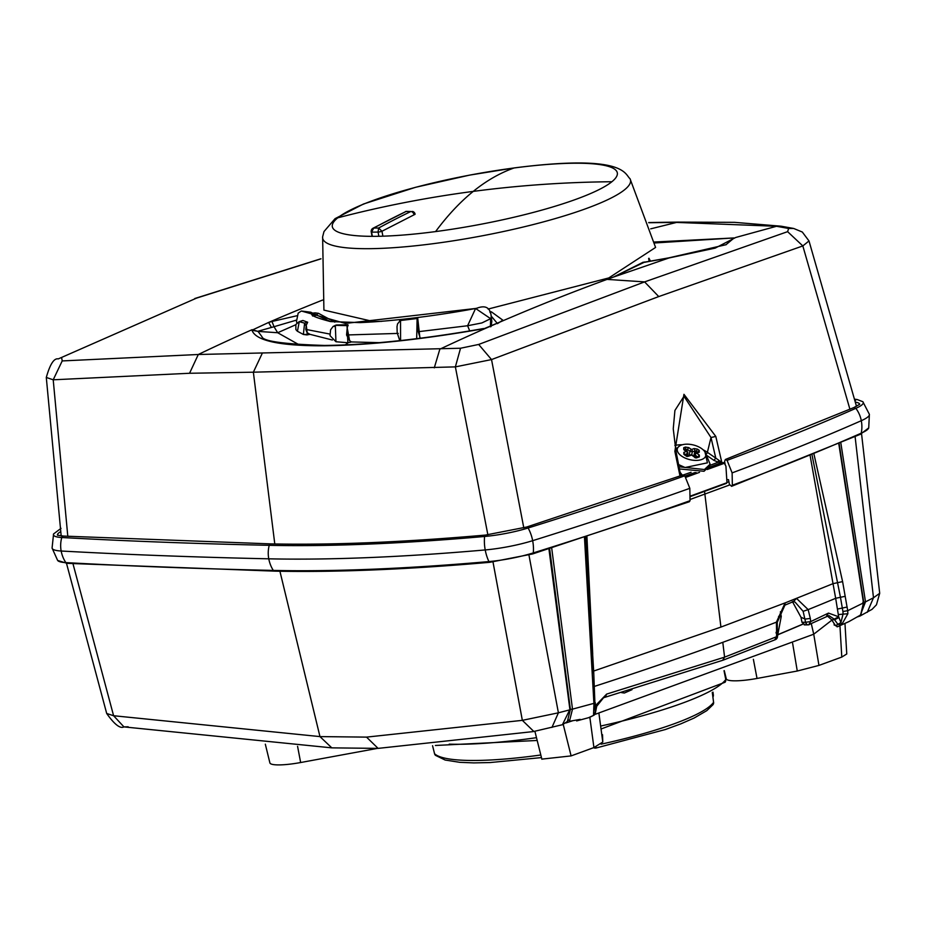 <?xml version="1.0" encoding="UTF-8"?>
<svg xmlns="http://www.w3.org/2000/svg" width="926" height="926" viewBox="0 0 926 926"><rect width="100%" height="100%" fill="white"/><g stroke="black" fill="none" stroke-linecap="round" stroke-linejoin="round"><path stroke-width="1.39" d="M834.06 623.441L834.245 625.131L835.044 624.981M844.975 623.545L846.758 653.964L841.792 657.078L818.954 665.412L813.734 634.206L594.423 714.594M128.158 726.783L123.934 726.898L113.597 715.729L319.968 736.598L366.534 737.119L522.345 720.347L558.401 712.812L528.954 555.044M106.675 713.402L106.687 713.483C114.442 724.433 120.195 728.912 123.934 726.898L331.809 747.861L319.968 736.598L279.918 571.238M106.687 713.483L113.597 715.729L72.957 563.656M265.322 744.191L269.894 762.897A31.102 5.406 -10.7 0 0 300.649 762.526L377.368 748.393M867.28 612.294L873.484 597.768L879.7 593.3L876.447 604.817L872.06 609.331L859.976 616.056L865.497 601.877L840.808 442.778M855.103 436.597L873.484 597.768L865.474 601.888M857.279 616.936L859.976 616.056L857.314 616.913M811.292 623.684L813.734 634.206L831.907 620.119M724.271 670.621L726.273 678.804A31.102 5.406 -10.7 0 0 757.028 678.445L797.274 671.026L818.954 665.412M631.995 689.673L624.367 693.018L621.554 692.625M802.854 624.205L778.257 634.611L777.458 635.676M602.502 734.665A31.102 5.406 -10.7 0 1 602.513 734.758A31.102 5.406 -10.7 0 1 602.525 734.85L602.791 742.039L593.925 747.571L571.099 755.905L563.251 724.468M541.849 759.123L571.099 755.905M572.442 720.833L565.879 722.975M551.954 727.419L558.401 712.812L569.698 709.872L562.406 724.734M533.827 731.459L522.345 720.347L493.002 561.989M434.525 753.671A3.484 3.484 0 0 0 435.498 755.35A3.484 3.403 -46.1 0 1 434.56 753.729L432.558 745.719L434.56 753.729A143.495 24.921 -10.7 0 0 540.807 754.991M601.333 725.903A160.071 27.792 169.3 0 0 725.614 679.742A160.071 27.792 169.3 0 0 725.683 679.649A3.484 3.368 36.1 0 1 725.116 682.231L725.752 679.429L724.028 670.713M724.132 670.667L725.752 679.418M780.375 611.773L781.255 616.415L777.794 634.704L802.784 624.124M548.91 548.84L569.86 709.235M712.291 692.521L713.576 702.325A3.484 3.38 -145.1 0 1 713.02 704.663A3.484 3.484 0 0 0 713.61 702.232L713.576 702.325A143.495 24.921 -10.7 0 1 674.348 723.715A143.495 24.921 -10.7 0 1 601.101 744.18M727.616 479.656L728.519 479.645L729.41 484.367L731.598 486.312L732.35 485.247A1400.066 243.121 -10.7 0 0 861.215 433.183A28.625 22.594 -113.8 0 0 861.307 420.693A23.937 18.89 -113.8 0 0 855.856 408.331L853.807 407.59L725.324 459.504L727.084 460.361A1399.255 242.982 -10.7 0 0 855.856 408.331A42.121 7.315 -10.7 0 0 862.847 401.71L857.198 399.534A2.083 1.84 98.3 0 0 855.196 400.877M727.084 460.361L732.119 472.885L732.35 485.247M725.208 464.736L724.595 461.472L725.336 459.504M683.052 474.934L684.789 475.802L689.824 488.326L690.055 500.688L689.291 501.765L532.658 553.933A2.083 1.146 -107.3 0 0 533.272 552.915A28.625 15.649 -107.3 0 0 532.658 540.68A23.937 13.091 -107.3 0 0 528.109 527.994A2.083 1.146 -107.3 0 0 526.929 526.998A2.083 1.146 -107.3 0 0 526.686 527.021L683.064 474.934M295.73 324.76L277.673 332.735L257.984 331.392L252.08 329.691A3479.827 2511.972 85.8 0 0 198.303 354.496L460.535 348.245L478.673 344.449L644.6 281.898L607.259 279.409L613.359 277.106A3479.827 2453.958 93.4 0 0 502.17 321.102L502.818 320.153L491.428 311.854L490.143 312.594M497.54 323.66L491.081 315.94M296.308 320.153L274.027 326.716L277.673 332.735L299.11 344.785M482.921 328.661L482.84 328.88C420.89 339.715 367.576 345.352 322.873 345.815L324.436 345.444C368.536 345.004 421.365 339.414 482.921 328.661L485.548 328.348L502.17 321.102L485.328 328.174M498.072 323.255L502.818 320.153M296.91 315.754L271.978 321.484L274.027 326.716L258.215 331.184M312.594 316.032L315.118 312.872L312.027 313.196M324.436 345.444C283.518 344.125 262.683 341.196 261.931 336.636L257.984 331.392L251.965 330.212C255.634 340.664 279.27 345.861 322.873 345.815M643.304 262.151L613.359 277.106L644.068 262.359L669.058 257.949L613.359 277.106M322.572 300.07A3479.827 2511.972 85.8 0 0 268.621 322.445L251.965 330.212M196.567 298.103L58.28 358.894L196.567 298.103L320.952 258.84M61.648 357.737L62.204 360.932L198.303 354.496L189.552 373.271L253.365 372.194L455.372 366.881L460.535 348.245M644.6 261.942L645.329 262.232M654.532 242.971L734.156 237.936L725.915 244.765M650.48 261.132L648.941 258.238M487.875 534.834L455.372 366.881L491.532 359.577L658.49 296.667L802.83 245.934L808.988 240.945L802.31 232.032L793.675 228.467L781.081 226.199L776.509 226.28L735.707 237.484L715.15 248.122L668.375 258.111M648.779 222.749L675.598 222.379L776.509 226.28L788.639 228.467L787.609 231.662L644.6 281.898L658.745 296.575M523.803 527.889L491.532 359.577L478.673 344.449M58.28 358.894C54.032 358.003 50.039 364.184 46.3 377.449L53.21 379.799L62.204 360.932M67.806 536.328L53.21 379.799L189.552 373.271M734.156 237.936L654.3 242.022M849.929 409.292L802.83 245.934L787.609 231.662M793.675 228.467L788.639 228.467M694.975 472.561L684.962 476.068M680.008 476.022L674.857 451.367L683.944 394.314L715.798 436.412L721.829 462.491L709.119 467.375M695.171 472.561L685.055 476.207M709.061 467.491L722.28 462.583L724.375 463.266L725.926 466.183L726.968 482.724L690.483 496.047M674.973 450.696L674.857 451.367M715.798 436.412L711.006 437.535L683.978 396.293L674.915 410.461L673.248 428.854L675.911 450.8L680.749 475.767M718.657 460.118L721.829 462.491L718.229 462.19L718.657 460.118L707.383 452.316A2.083 1.053 -55.6 0 1 706.121 454.272M726.215 483.407L726.968 482.724L726.215 483.407M680.367 472.619L682.381 475.281L680.76 473.962M709.825 465.419L718.229 462.19L713.946 460.361L715.775 458.069L711.006 437.535L707.383 452.316A26.102 13.485 -166.2 0 0 704.246 450.406A26.102 13.485 -166.2 0 0 703.147 449.828M568.113 719.398L569.444 721.296L580.208 719.375L576.632 720.914M588.716 717.627L594.052 715.15L589.434 717.465L576.771 720.891M595.534 707.024L595.256 712.256L593.52 715.335L593.948 703.343L572.5 709.142L551.688 547.96M569.432 721.296L572.5 709.142L570.242 709.316M594.527 702.197L593.948 703.343L593.693 699.57L584.48 537.439M804.868 624.737L801.962 622.284L801.013 617.283L792.39 601.553M836.965 626.775L837.995 626.613L835.518 625.698L831.675 619.76L827.323 615.987M594.052 715.15A3.484 3.484 0 0 0 595.453 712.638A3.484 1.019 4.9 0 0 595.256 712.256L593.728 672.38L585.718 537.034M592.397 672.959L592.976 672.033L586.436 553.354M593.543 671.095L720.914 627.076L785.109 602.895L776.416 622.156L776.659 636.694L724.583 657.147L722.789 642.32A1375.99 238.943 -10.7 0 0 776.416 622.156L775.895 622.341M727.06 482.411L728.912 481.717M838.771 443.647L863.483 602.895L860.613 614.991L848.957 621.589M835.518 625.698L837.914 624.356L841.653 624.737L847.857 613.73L847.707 610.697L842.602 581.609L813.942 454.064M837.995 626.613L841.653 624.737L840.924 622.561L843.111 613.834L842.903 611.507L840.461 597.293L835.669 598.3L833.018 583.658L785.109 602.907L784.912 605.141L777.238 622.388L777.493 636.023A3.484 3.484 0 0 1 775.398 639.646L723.287 660.111L603.555 697.741L596.726 706.249L595.453 712.638M831.675 619.76L834.581 619.749L834.245 619.158L828.932 615.593L808.722 624.714L810.701 621.601L828.481 613.093L838.667 616.762L840.924 622.561L837.914 624.356L834.581 619.749L838.944 617.561M801.962 622.284L805.597 622.26L803.131 611.322L795.098 602.132L793.663 601.657M595.268 702.684L595.499 706.445M594.446 686.386A1375.99 238.943 -10.7 0 0 722.789 642.32M863.275 602.328L863.483 602.895L847.707 610.697L842.903 611.507M861.18 614.274L860.624 614.991M834.245 619.158L838.667 616.762L835.669 598.3A1375.99 238.943 -10.7 0 1 808.155 609.609L796.534 598.404L793.339 601.634L784.912 605.141M826.478 616.218L828.481 613.093M801.013 617.283L805.215 619.089L810.319 618.429L808.155 609.609L803.131 611.322M804.219 624.888L808.016 624.865A3.484 2.489 89.7 0 1 805.597 622.26L810.701 621.601L810.319 618.429M776.057 632.319L776.266 633.453L776.057 632.319M722.731 660.215L724.583 657.147L606.634 694.095L605.338 697.047M606.634 694.095L595.603 705.508L595.8 706.214M845.253 596.286L840.461 597.293L812.009 454.851M706.758 456.032L710.115 464.204L709.698 465.94L704.015 471.265L679.73 468.961M675.505 448.844L676.316 448.578M710.115 464.204L704.431 469.528L679.279 466.808M678.839 464.69L685.055 467.514L707.406 462.838L705.01 452.073A14.619 7.547 13.8 0 0 695.438 445.556A14.619 7.547 13.8 0 0 679.696 445.869A14.619 7.547 13.8 0 0 687.648 459.03A14.619 7.547 13.8 0 0 702.001 459.4A14.619 7.547 13.8 0 0 705.01 452.073M688.805 447.64L685.448 447.061L683.724 447.709L683.758 449.527L686.444 451.413L683.816 452.397L683.851 454.215L685.599 455.453L688.967 456.032L691.595 455.048L694.268 456.935L697.637 457.513L699.35 456.877L697.822 457.34L694.859 454.654L695.102 453.624A1.736 1.181 69.5 0 1 696.641 453.161L699.269 452.177L697.729 452.652L695.97 450.893L692.035 451.761L689.974 451.298A1.736 0.903 -54.8 0 1 691.49 449.538L688.805 447.64L687.3 449.399L684.789 449.816M699.35 456.877L699.327 455.06L697.764 456.923M697.637 457.513L696.097 457.976L697.637 457.513M694.268 456.935L695.137 457.814M688.967 456.032L687.428 456.495L688.967 456.032M685.599 455.453L686.467 456.333M683.851 454.215L684.708 455.094M683.816 452.397L684.696 454.573M683.758 449.527L684.627 450.406M683.724 447.709L684.615 449.886M685.448 447.061L686.016 450.684M699.269 452.177L699.234 450.36L697.486 449.122L694.118 448.554L695.009 450.73L693.921 455.546L694.882 455.708M697.486 449.122L695.472 453.069M699.234 450.36L697.683 452.235M688.331 455.719L687.613 455.21M693.261 455.789L693.921 455.546M322.63 236.79A156.656 27.201 -10.7 0 0 368.421 248.689A156.656 27.201 -10.7 0 0 434.225 243.55A156.656 27.201 -10.7 0 0 630.027 178.706C624.703 174.539 626.034 153.6 514.312 167.907L469.771 175.083L415.577 187.295L363.455 204.021L335.085 218.64L323.996 231.546L322.63 236.79L323.915 310.106L373.236 321.496L381.709 321.345M488.083 309.064L608.787 277.939L655.585 247.439L630.027 178.706M378.861 236.28L378.074 232.09L378.618 228.028L381.963 231.257A3.484 0.602 169.3 0 1 380.1 231.778A3.484 0.602 169.3 0 1 378.074 232.09L371.581 232.137A3.484 0.602 169.3 0 1 371.233 231.951A3.484 0.602 169.3 0 1 371.268 231.824M414.998 214.033A3.484 0.602 169.3 0 1 415.091 214.149A3.484 0.602 169.3 0 1 415.056 214.276A3.484 0.602 169.3 0 1 414.107 214.786L381.963 231.257L382.889 236.176M406.375 211.371A3.484 1.574 82.6 0 0 406.352 211.371A3.484 1.574 82.6 0 0 405.982 211.533L410.866 211.498A1224.89 875.012 89.7 0 0 378.618 228.028L373.734 228.062A1224.89 875.012 -90.3 0 1 405.982 211.533L372.993 228.247A3.484 2.269 61.5 0 1 373.734 228.062L371.581 232.137L372.368 236.338M405.299 211.684A3.484 3.484 0 0 1 406.352 211.371L410.866 211.498A3.484 2.303 -115.7 0 1 414.107 214.786M400.576 340.56L400.53 320.5L417.128 318.278L416.677 338.673M400.53 320.5L417.753 318.44L419.941 338.268M417.128 318.278L417.753 318.44M400.784 320.408L399.488 321.021L400.784 320.408M346.567 334.98L347.215 327.966L349.611 340.664L346.567 334.98L398.284 333.406M336.52 324.968L335.316 325.35L335.953 341.74L330.038 335.652L330.594 329.795L333.14 326.415L336.52 324.968L347.979 324.795L347.215 327.966M305.8 329.39L306.251 325.211L307.235 333.094L305.8 329.39L329.841 334.055M307.675 322.236L304.608 323.139L303.369 334.471L297.443 331.265L299.272 321.646L302.929 320.489L307.675 322.236L306.251 325.211M296.922 323.081L296.482 321.438L298.184 313.104L301.297 311.055M491.058 326.6L491.822 321.391L491.289 316.97C490.548 307.745 485.745 304.828 476.867 308.219L475.594 308.474L467.607 325.744L469.714 330.929M420.277 338.221L418.216 331.705L417.73 322.375M351.185 341.775L350.26 342.331L351.185 341.775L349.611 340.664M307.235 333.094L306.946 334.911L303.369 334.471L309.955 334.309L307.721 333.013M347.979 324.795L346.995 325.072L347.887 342.747L351.463 341.925M334.263 326.484L335.062 325.396M297.177 331.068L295.869 329.552L295.857 324.494L299.179 321.646L304.608 323.139L305.777 325.362M490.444 326.797L490.63 318.683L475.594 308.474L345.398 323.429L301.425 311.043L311.09 312.34M491.289 316.97L490.63 318.683L481.89 322.931L467.607 325.744L418.216 331.705M298.184 313.104L301.355 311.02L310.916 312.236L312.212 313.625C309.782 315.095 315.87 317.745 330.478 321.577L310.65 312.178L312.293 313.914M331.809 747.861L378.097 748.382L366.534 737.119M300.649 762.526L297.57 746.31M536.49 737.675A160.071 27.792 169.3 0 1 449.214 744.145M841.792 657.078L839.963 625.976M757.028 678.445L753.382 659.324M797.274 671.026L792.621 643.257M593.925 747.571L589.85 717.337M602.791 742.039L598.914 713.24M595.869 748L596.02 746.773M865.497 601.877L862.882 602.247M778.569 616.427L781.255 616.415M712.719 695.414A3.484 0.671 -7.5 0 0 713.344 694.928A3.484 0.671 -7.5 0 0 713.298 694.847M713.552 702.139L712.337 692.498M61.023 528.341L53.569 533.943L52.076 548.053A45.93 7.975 -10.7 0 0 61.162 551.016A23.937 19.272 -86.9 0 1 61.787 537.52A2.083 1.678 -86.9 0 1 63.489 536.085L270.774 543.886C331.994 545.171 403.551 542.242 485.432 535.078L526.686 527.021M52.076 548.053L57.643 560.462A42.932 7.454 -10.7 0 0 65.862 562.614A28.625 23.046 -86.9 0 1 61.162 551.016A4534.911 787.482 -10.7 0 0 268.772 558.818A23.937 18.219 -88.8 0 1 269.223 545.321A2.083 1.586 -88.8 0 1 270.774 543.886M53.569 533.943A42.121 7.315 -10.7 0 0 61.787 537.52A4531.092 786.822 -10.7 0 0 269.223 545.321A772.886 134.212 -10.7 0 0 484.599 536.478A2.083 1.019 -95 0 1 485.236 535.135A2.083 1.019 -95 0 1 485.432 535.078M67.54 563.263A2.083 1.678 -86.9 0 1 65.862 562.614A4531.902 786.961 -10.7 0 0 273.332 570.416A28.625 21.784 -88.8 0 1 268.772 558.818A776.694 134.872 -10.7 0 0 485.212 549.94A23.937 11.714 -95 0 1 484.599 536.478A42.121 7.315 -10.7 0 0 528.109 527.994A1399.255 242.982 -10.7 0 0 684.789 475.802M60.595 531.674A38.279 6.644 -10.7 0 0 57.424 534.95M57.643 560.462L67.042 563.332L274.49 571.134A2.083 1.586 -88.8 0 1 273.332 570.416A773.696 134.351 -10.7 0 0 488.94 561.573A28.625 14.006 -95 0 1 485.212 549.94A45.93 7.975 -10.7 0 0 532.658 540.68A1403.064 243.642 -10.7 0 0 689.824 488.326M490.004 562.244A2.083 1.019 -95 0 1 489.808 562.302A2.083 1.019 -95 0 1 488.94 561.573A42.932 7.454 -10.7 0 0 533.272 552.915A1400.066 243.121 -10.7 0 0 690.055 500.688M532.415 553.968A2.083 1.146 -107.3 0 0 532.658 553.933L489.808 562.302C407.729 569.478 335.964 572.43 274.49 571.134M859.629 404.06A38.279 6.644 -10.7 0 0 855.508 402.162M859.918 434.387A2.083 1.644 -113.8 0 0 861.215 433.183A42.932 7.454 -10.7 0 0 868.727 427.893L860.381 434.282L731.598 486.312M732.119 472.885A1403.064 243.642 -10.7 0 0 861.307 420.693A45.93 7.975 -10.7 0 0 869.375 414.316L868.727 427.893M345.213 344.923L348.13 342.759M314.261 316.252L318.463 313.312L334.784 322.121M482.84 328.88L485.548 328.348A3479.827 2453.958 93.4 0 0 439.838 349.183L434.282 367.842M489.831 311.807L491.428 311.854M271.978 321.484L268.621 322.445L271.445 327.468M315.118 312.872L318.463 313.312M274.791 543.967L253.365 372.194L262.197 353.431M781.081 226.199L734.538 222.344L677.867 222.101L650.689 228.849M691.097 472.248L683.515 474.888M683.978 396.293L683.944 394.314M723.426 462.606L708.749 467.966M696.132 472.561L685.252 476.543M713.946 460.361L706.503 455.256M675.401 448.323L676.871 448.034M674.88 445.429A26.102 13.485 -166.2 0 1 682.393 444.746M724.375 463.266L707.232 469.517M699.524 472.341L685.749 477.365M704.547 491.37L720.914 627.076M690.24 499.427L729.595 484.981M594.075 706.388L594.7 704.524L595.383 705.323M594.295 698.609L593.693 699.57M593.763 687.37L593.184 688.319M586.922 536.64L592.721 654.184M805.84 622.284A3.484 2.257 87.7 0 0 808.143 624.865A3.484 3.484 0 0 1 808.016 624.865A3.484 2.489 89.7 0 0 808.085 624.865M842.602 581.609L833.018 583.658L810.123 455.627M809.474 624.541A3.484 3.484 0 0 1 808.143 624.865A3.484 2.257 87.7 0 0 808.722 624.714M793.304 601.634L795.098 602.132M776.451 635.572L776.659 636.694L774.738 639.785M847.857 613.73L838.4 614.551M847.151 607.039L837.579 609.042M694.118 448.554L691.49 449.538A1.736 1.181 -110.5 0 1 692.382 451.703L691.676 454.816M699.327 455.06L696.641 453.161A1.736 0.903 -54.8 0 0 695.125 454.932L694.442 456.634M698.019 457.143L694.917 456.969L692.243 455.071A1.736 0.903 125.2 0 0 691.595 455.048A1.736 1.181 69.5 0 0 690.634 454.863L687.995 455.847L684.511 454.724M684.87 454.504L687.335 453.59L687.59 452.501L687.335 453.59A1.736 1.181 -110.5 0 0 686.444 451.413A1.736 0.903 125.2 0 1 687.092 451.437A1.736 0.903 125.2 0 1 687.196 451.541M689.037 455.453L689.974 451.298L687.3 449.399L686.872 451.286M687.335 453.59L687.115 455.824M337.77 217.818A145 25.176 -10.7 0 0 435.59 231.581A145 25.176 -10.7 0 0 611.878 181.739A145 25.176 -10.7 0 0 514.057 167.976A145 25.176 -10.7 0 0 337.77 217.818A1217.933 1141.689 51 0 1 473.244 191.393A1217.933 367.703 -97.5 0 0 435.59 231.581M514.057 167.976A1217.933 367.703 82.5 0 0 473.244 191.393A1217.933 1141.689 -129 0 1 611.878 181.739M372.611 228.537A3.484 2.269 61.5 0 1 372.993 228.247A3.484 3.484 0 0 0 371.233 231.963L372.067 236.338M296.482 321.438L297.003 323M335.316 325.35L348.141 325.651M302.802 320.489L299.11 321.704M541.872 759.239L534.892 731.285M378.097 748.382L533.376 731.575L562.395 724.734L567.349 721.516L570.381 709.466L549.627 548.609M66.487 563.297L106.698 713.483M593.589 747.699A3.484 3.484 0 0 0 595.962 748.046L665.331 729.538L680.807 723.866L694.13 718.032L706.816 710.636L713.02 704.663M435.498 755.35L445.14 760.038L459.759 762.318L473.73 762.897L490.143 762.549L541.455 757.595M537.184 740.464L435.394 745.476M861.55 433.75L879.7 593.3M712.939 697.07A3.484 3.484 0 0 0 713.344 694.928L712.974 692.127M725.116 682.231L601.715 728.75M57.435 535.182L63.489 536.085M859.698 404.28L853.807 407.59M857.198 399.534L854.791 399.187M862.847 401.71L869.375 414.316M194.773 298.531L320.952 258.748M726.192 244.672L668.711 257.879L644.589 262.151M61.185 535.899L46.3 377.519M856.481 406.306L809 240.945M648.709 222.541L677.832 222.101M726.447 483.372L690.472 496.498M586.505 554.801L586.436 553.389M849.015 621.554L837.417 626.775M860.891 614.748L863.796 602.583L839.118 443.508M679.696 445.869L675.61 449.353M684.43 450.036L687.092 451.437A1.736 1.736 0 0 1 687.821 453.034L687.543 455.881M693.794 456.159L694.674 453.96A1.736 1.736 0 0 1 695.681 452.976L697.938 452.455M692.243 455.071A1.736 1.736 0 0 0 690.634 454.863M649.149 261.363L648.651 258.47M415.091 214.137A3.484 3.484 0 0 0 412.51 211.417M399.777 340.641L397.208 332.885L397.011 326.658L397.543 323.892L400.345 320.523M309.365 334.17L332.353 340.016M351.093 341.925L379.29 342.655M330.478 321.577L359.89 322.607C404.535 320.778 456.449 312.212 476.821 308.231M306.946 334.911L310.002 334.344M347.887 342.747L335.953 341.74"/></g></svg>

